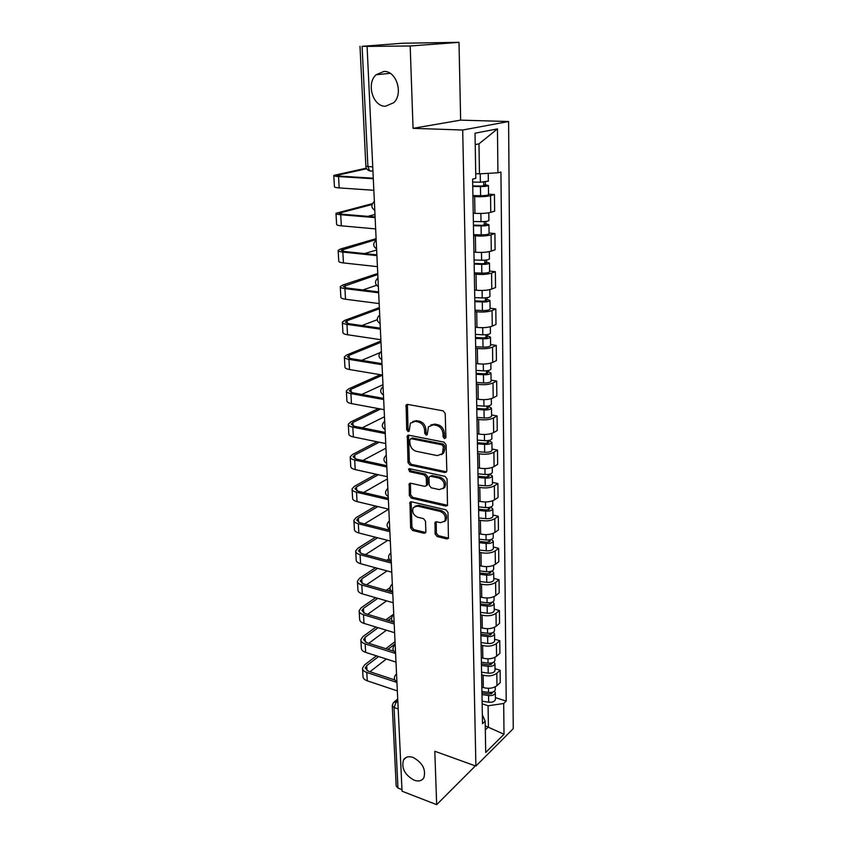 <?xml version="1.0" encoding="UTF-8"?>
<svg xmlns="http://www.w3.org/2000/svg" width="847" height="847" viewBox="0 0 847 847"><rect width="100%" height="100%" fill="white"/><g stroke="black" fill="none" stroke-linecap="round" stroke-linejoin="round"><path stroke-width="1.27" d="M444.537 438.651L445.893 437.37L445.215 413.474L443.14 410.837L407.598 404.4L406.115 404.972L406.698 429.736L408.095 431.525L409.143 431.134L410.372 423.193L415.189 421.361L418.111 421.912C421.912 423.066 424.082 425.829 424.612 430.202L424.718 433.24L426.147 435.062L427.227 434.638L428.444 426.74L433.442 424.813L436.417 425.385C440.292 426.549 442.483 429.334 443.002 433.749L443.097 436.819L444.537 438.651M413.124 757.451C408.73 756.011 405.533 756.816 403.532 759.886C401.203 768.091 404.728 774.867 414.098 780.193C418.566 781.717 421.827 780.902 423.871 777.726C426.105 769.447 422.526 762.692 413.124 757.451M383.956 71.423L376.068 74.758C365.999 83.673 372.924 106.722 385.438 106.256L393.739 102.699C403.585 93.71 396.438 70.693 383.956 71.423M435.104 533.97L437.084 536.522L446.814 538.936L448.434 538.353L447.989 512.403L445.977 509.82L411.451 501.795L409.948 502.335L410.636 527.946L412.584 530.466L424.051 533.303L425.596 532.752L425.872 531.694L425.501 521.191L423.521 518.639L417.793 517.273C413.251 515.103 411.758 511.853 413.304 507.533L417.37 506.083L440.08 511.397C444.675 513.526 446.221 516.776 444.717 521.138L440.429 522.694L436.618 521.784L435.04 522.355L435.104 533.97L436.374 533.123L438.354 535.675L448.55 538.12M413.061 128.331L460.652 120.136L459 42.35L410.181 45.982L413.061 128.331L462.695 130.025L475.898 766.069L434.807 751.257L436.671 804.65L402.05 791.214L367.09 46.394L368.636 46.278L362.103 46.341L367.916 166.679L369.673 170.84L371.134 171.168L369.864 170.85M410.181 45.982L367.09 46.394M444.908 472.541L446.517 471.927L446.824 470.773L446.094 444.77L444.04 442.155L408.815 435.199L407.322 435.76L408.01 462.547L410.001 465.098L444.908 472.541L446.591 471.8M447.057 478.947L447.481 505.49L445.871 506.083L411.314 498.121L409.345 495.58L409.217 483.775L410.721 483.235L424.643 486.337L426.2 485.765L426.496 484.622L426.253 477.443L424.241 474.871L409.694 471.715L408.529 469.111L409.577 468.719L445.014 476.353L447.057 478.947M459 42.35L402.685 43.229L362.103 46.341M460.652 120.136L508.602 121.523L513.24 728.674L475.898 766.069M436.671 804.65L474.426 766.874L474.394 765.529M401.976 789.616L397.952 788.059L396.184 785.963L392.267 705.847M473.219 213.2L474.955 213.338C481.329 213.688 486.602 213.349 490.773 212.332L490.561 195.646C486.358 196.599 481.064 196.928 474.659 196.61L472.922 196.493M490.561 195.646L494.447 194.566L488.539 194.175M490.773 212.332L494.637 211.168L494.447 194.566M489.068 233.052L494.913 233.55L491.069 234.82C486.919 235.932 481.678 236.281 475.358 235.868L473.632 235.72M473.928 252.046L475.643 252.215C481.943 252.66 487.152 252.3 491.281 251.125L495.103 249.78L494.913 233.55M489.587 271.051L495.368 271.665L491.567 273.105C487.47 274.364 482.292 274.746 476.035 274.248L474.331 274.057M474.616 290.023L476.321 290.225C482.546 290.765 487.703 290.362 491.779 289.039L495.548 287.535L495.368 271.665M490.095 308.223L495.813 308.933L492.054 310.531C488.01 311.94 482.885 312.352 476.702 311.76L475.008 311.548M475.294 327.154L476.977 327.387C483.129 328.011 488.232 327.588 492.266 326.127L495.993 324.454L495.813 308.933M490.593 344.57L496.247 345.385L492.531 347.143C488.528 348.689 483.468 349.123 477.348 348.445L475.675 348.202M475.961 363.469L477.613 363.723C483.711 364.432 488.751 363.988 492.732 362.389L496.427 360.568L496.247 345.385M491.069 380.144L496.67 381.044L493.007 382.96C489.047 384.633 484.039 385.089 477.983 384.337L476.332 384.062M476.607 399.001L478.248 399.286C484.272 400.07 489.259 399.604 493.198 397.878L496.85 395.898L496.67 381.044M491.546 414.945L497.083 415.93L493.462 417.995C489.545 419.794 484.59 420.281 478.597 419.445L476.967 419.149M477.232 433.759L478.862 434.066C484.823 434.935 489.757 434.447 493.653 432.595L497.253 430.477L497.083 415.93M492.012 449.016L497.496 450.085L493.907 452.287C490.042 454.204 485.14 454.712 479.211 453.801L477.592 453.484M477.856 467.788L479.466 468.116C485.363 469.058 490.244 468.55 494.097 466.581L497.665 464.315L497.496 450.085M492.467 482.367L497.888 483.521L494.352 485.86C490.519 487.893 485.67 488.412 479.804 487.438L478.206 487.089M478.46 501.096L480.058 501.456C485.892 502.462 490.72 501.922 494.532 499.846L498.057 497.454L497.888 483.521M492.912 515.029L498.28 516.268L494.775 518.724C490.995 520.863 486.199 521.413 480.387 520.365L478.809 519.994M479.053 533.705L480.63 534.086C486.411 535.166 491.186 534.605 494.955 532.424L498.438 529.915L498.28 516.268M493.356 547.024L498.661 548.327L495.199 550.91C491.451 553.155 486.707 553.726 480.958 552.615L479.391 552.223M479.635 565.648L481.191 566.05C486.919 567.194 491.641 566.622 495.368 564.335L498.819 561.699L498.661 548.327M493.78 578.374L499.042 579.75L495.611 582.44C491.906 584.79 487.205 585.372 481.52 584.197L479.963 583.784M480.207 596.944L481.752 597.368C487.417 598.564 492.096 597.971 495.781 595.589L499.19 592.847L499.042 579.75M494.193 609.078L499.402 610.528L496.014 613.334C492.351 615.769 487.703 616.372 482.059 615.144L480.524 614.71M480.768 627.606L482.292 628.04C487.904 629.3 492.531 628.696 496.183 626.219L499.561 623.36L499.402 610.528M494.606 639.189L499.762 640.692L496.406 643.604C492.785 646.134 488.179 646.759 482.599 645.467L481.085 645.012M481.308 657.653L482.822 658.108C488.38 659.421 492.965 658.797 496.575 656.234L499.91 653.27L499.762 640.692M495.008 668.696L500.122 670.263L496.797 673.28C493.208 675.895 488.645 676.531 483.129 675.186L481.625 674.71M481.848 687.097L483.341 687.584C488.846 688.95 493.388 688.304 496.956 685.657L500.259 682.597L500.122 670.263M475.718 173.635L479.466 173.847L478.978 143.842L475.22 144.615M485.32 729.913L488.423 726.917L488.073 705.773L503.69 703.508L504.018 734.254L485.712 752.496L485.172 721.199L482.515 723.74L472.605 179.119L475.802 178.315L475.019 133.201L497.454 128.903L497.93 172.788L479.466 173.847M503.69 703.508L506.21 701.104L500.926 172.036L497.93 172.788M462.695 130.025L508.602 121.523M485.257 725.847L504.018 734.254M488.073 705.773L482.155 703.825M495.41 697.621L506.21 701.104M485.172 721.199L482.356 714.847M497.454 128.903L478.978 143.842M445.808 437.92L444.4 436.089L444.315 433.029C443.796 428.624 441.605 425.84 437.73 424.675L436.417 425.385M430.784 424.972L434.755 424.114L437.73 424.675M412.701 421.488L416.523 420.663L419.445 421.213C423.246 422.357 425.406 425.12 425.935 429.493L426.041 432.531L427.386 434.32M407.407 404.379L408.032 429.027L409.313 430.795M408.582 435.167L409.334 461.795L411.324 464.347L446.2 471.758M443.373 446.655L441.943 444.823L411.049 438.682L409.768 439.942L409.895 443.097C410.424 447.385 412.563 450.128 416.311 451.313L437.348 455.622L442.452 453.674L443.373 446.655L444.675 445.914L443.246 444.093L441.943 444.823M410.774 438.651L412.383 437.963L443.246 444.093M441.52 454.68L443.743 452.923L444.77 449.122L443.468 449.863M444.675 445.914L444.77 449.122M410.414 483.192L410.647 494.796L412.616 497.327L447.587 505.31M426.295 485.596L427.799 483.838L427.555 476.66L425.543 474.098L411.017 470.953L409.694 471.715M409.673 468.74L411.017 470.953M439.318 489.598L443.595 487.999C445.194 483.499 443.648 480.185 438.968 478.057L430.827 476.3L429.26 476.872L428.953 478.026L429.196 485.225L431.208 487.798L439.318 489.598M443.034 488.677L444.887 487.205C446.485 482.716 444.94 479.402 440.26 477.274L438.968 478.057M430.287 476.258L432.118 475.516L440.26 477.274M436.194 521.731L436.374 533.123M444.241 521.731L445.988 520.302C447.491 515.939 445.946 512.7 441.361 510.572L440.08 511.397M415.072 506.167L418.672 505.278L441.361 510.572M411.123 501.752L411.928 527.109L413.876 529.629L425.734 532.509M472.732 185.938L481.34 186.075L485.162 185.599L483.701 185.239L485.373 184.805L488.423 185.546L488.539 194.577M472.732 186.425L480.45 186.552C484.918 186.531 487.576 186.202 488.423 185.546M472.901 195.562L480.588 195.721C485.056 195.699 487.703 195.361 488.55 194.672M483.658 182.137L483.711 185.98M472.658 182.084L480.376 182.211L488.359 181.131M485.331 181.999L485.373 184.805M366.666 168.744L336.915 175.297L340.462 176.165L373.273 178.198M373.305 178.728L338.535 176.568C335.264 176.345 333.676 175.954 333.771 175.403L366.338 168.161M373.845 190.289L339.181 187.907C335.92 187.663 334.332 187.251 334.427 186.658L333.782 175.583M473.441 225.122L481.954 225.344L485.733 224.794L484.293 224.349L485.934 223.841L488.952 224.751L489.079 233.55M473.452 225.704L481.075 225.905C485.49 225.916 488.116 225.535 488.952 224.751M473.611 234.64L481.212 234.863C485.627 234.884 488.243 234.481 489.079 233.677M484.251 221.596L484.304 225.238M473.378 221.469L481.011 221.66C485.426 221.67 488.063 221.289 488.899 220.527L488.899 220.411M485.903 221.448L485.934 223.841M474.14 263.417L482.557 263.724L486.294 263.099L484.865 262.591L486.496 261.998L489.481 263.078L489.598 271.654M474.151 264.095L481.689 264.38C486.062 264.412 488.655 263.978 489.481 263.078M474.309 272.84L481.827 273.136C486.189 273.168 488.772 272.723 489.598 271.802M484.823 260.167L484.876 263.618M474.076 259.955L481.625 260.23C485.998 260.262 488.592 259.828 489.418 258.938L489.418 258.811M486.464 259.997L486.496 261.998M372.013 204.519L339.086 213.179L342.612 214.259L375.094 216.948M375.126 217.605L340.706 214.736C337.466 214.439 335.888 213.963 335.973 213.285L372.373 203.64M375.655 228.902L341.341 225.831C338.112 225.524 336.534 225.006 336.619 224.307L335.994 213.508M374.977 214.503L367.916 216.356M376.153 239.574L341.214 250.246L344.718 251.527L376.873 254.841M376.904 255.614L342.834 252.078C339.626 251.718 338.059 251.146 338.144 250.352L340.589 248.976L376.11 238.674M377.423 266.657L343.459 262.93C340.25 262.549 338.694 261.945 338.768 261.13L338.154 250.617M376.64 249.96L364.665 253.581M474.818 300.865L483.15 301.257L486.834 300.569L485.426 299.976L487.036 299.309L489.99 300.547L490.106 308.922M474.828 301.638L482.292 301.987C486.612 302.04 489.174 301.564 489.99 300.547M474.987 310.182L482.43 310.553C486.739 310.605 489.291 310.118 490.106 309.081M485.395 297.879L485.437 301.14M474.754 297.593L482.229 297.932C486.549 297.985 489.121 297.509 489.937 296.503L489.937 296.355M487.014 297.689L487.036 299.309M475.485 337.498L483.722 337.953L487.374 337.201L485.977 336.534L487.565 335.804L490.487 337.191L490.604 345.364M475.506 338.355L482.875 338.768C487.152 338.842 489.682 338.324 490.487 337.191M475.654 346.709L483.012 347.143C487.269 347.228 489.799 346.688 490.604 345.534M485.945 334.756L485.987 337.837M475.432 334.396L482.811 334.798C487.089 334.872 489.63 334.353 490.434 333.242L490.434 333.072M487.544 334.544L487.565 335.804M476.141 373.326L484.283 373.855L487.893 373.04L486.506 372.309L488.084 371.515L490.974 373.04L491.091 381.012M476.152 374.268L483.446 374.745C487.681 374.84 490.191 374.279 490.974 373.04M476.3 382.442L483.584 382.939C487.798 383.035 490.297 382.463 491.091 381.203M486.485 370.817L486.527 373.728M476.088 370.393L483.383 370.859C487.618 370.954 490.138 370.393 490.921 369.176L490.921 368.985M488.073 370.605L488.084 371.515M377.794 274.523L343.3 286.519L346.772 287.991L378.609 291.908M378.651 292.776L344.92 288.605C341.733 288.181 340.187 287.525 340.25 286.625L342.675 285.068L377.751 273.486M379.16 303.586L345.523 299.235C342.347 298.779 340.801 298.102 340.875 297.17L340.272 286.921M376.534 285.28L362.865 289.97M379.403 308.742L347.09 320.727L345.332 322.019L348.784 323.67L380.314 328.17M380.356 329.144L346.952 324.359C343.808 323.872 342.262 323.131 342.326 322.125L344.708 320.388L379.35 307.588M380.854 339.711L347.545 334.756C344.401 334.247 342.866 333.485 342.929 332.458L342.347 322.463M377.254 319.711L361.965 325.555M380.981 342.283L349.059 355.359L347.334 356.767L350.753 358.599L381.976 363.649M382.029 364.718L348.943 359.35C345.83 358.8 344.295 357.985 344.348 356.883L346.698 354.988L380.917 341.013M382.516 375.062L349.525 369.525C346.412 368.964 344.888 368.117 344.941 366.995L344.369 357.243M379.932 352.68L361.669 360.367M476.776 408.392L484.833 408.985L488.412 408.106L487.036 407.312L488.592 406.454L491.461 408.116L491.567 415.898M476.797 409.408L484.008 409.948C488.19 410.064 490.678 409.45 491.461 408.116M476.935 417.412L484.135 417.963C488.306 418.079 490.784 417.465 491.567 416.11M487.014 406.105L487.057 408.857M476.723 405.618L483.955 406.147C488.137 406.264 490.625 405.66 491.408 404.337L491.398 404.135M488.581 405.872L488.592 406.454M382.516 375.157L350.986 389.281L349.282 390.806L352.68 392.807L383.606 398.376M383.659 399.54L350.902 393.611C347.81 393.008 346.285 392.108 346.338 390.922L348.646 388.858L380.356 374.702M384.136 409.662L351.463 403.585C348.382 402.96 346.868 402.039 346.91 400.822L346.359 391.314M382.971 384.718L361.785 394.448M477.401 442.706L485.373 443.362L488.91 442.43L487.544 441.573L489.09 440.662L491.927 442.452L492.033 450.053M477.422 443.796L484.558 444.389C488.698 444.527 491.154 443.881 491.927 442.452M477.56 451.631L484.685 452.234C488.814 452.383 491.26 451.726 492.033 450.276M487.533 440.641L487.576 443.235M477.348 440.08L484.505 440.673C488.645 440.811 491.101 440.165 491.874 438.746L491.874 438.534M380.642 409.016L352.881 422.505L351.198 424.135L354.575 426.306L385.205 432.383M385.258 433.622L352.807 427.163C349.747 426.507 348.233 425.543 348.286 424.252L350.552 422.05L378.355 408.593M385.724 443.542L353.368 436.925C350.309 436.258 348.805 435.263 348.848 433.96L348.308 424.675M384.474 416.745L362.198 427.809M478.015 476.289L485.903 477.02L489.397 476.035L488.052 475.114L489.471 474.204M478.036 477.464L485.098 478.11C489.195 478.269 491.62 477.581 492.382 476.056L489.661 474.161M478.174 485.13L485.225 485.786C489.301 485.956 491.726 485.257 492.488 483.711L492.488 483.478M488.041 474.447L488.084 476.882M477.962 473.822L485.045 474.468C489.143 474.627 491.567 473.949 492.329 472.435L492.329 472.203M379.276 442.219L354.734 455.051L353.072 456.798L356.418 459.106L386.772 465.67M386.825 467.004L354.681 460.027C351.643 459.318 350.15 458.28 350.182 456.914L352.426 454.553L377 441.753M387.28 476.713L355.221 469.587C352.204 468.867 350.7 467.809 350.743 466.411L350.213 457.369M385.946 448.158L362.823 460.493M478.608 509.185L486.422 509.968L489.873 508.931L488.55 507.956L489.333 507.417M478.629 510.423L485.627 511.122C489.682 511.302 492.075 510.582 492.827 508.973L490.657 507.088M478.767 517.93L485.744 518.65C489.788 518.819 492.181 518.099 492.933 516.469L492.933 516.215M488.539 507.533L488.571 509.83M478.566 506.866L485.575 507.565C489.63 507.734 492.033 507.014 492.785 505.415L492.785 505.172M378.376 474.733L356.545 486.94L354.914 488.793L358.239 491.26L388.297 498.28M388.36 499.688L356.513 492.223C353.506 491.472 352.024 490.36 352.056 488.91L354.258 486.422L376.132 474.235M388.815 509.195L357.053 501.593C354.046 500.821 352.564 499.698 352.596 498.227L352.077 489.397M387.386 478.947L363.596 492.509M479.19 541.402L486.93 542.239L490.349 541.159L489.333 539.899M479.222 542.694L486.146 543.456C490.148 543.647 492.531 542.895 493.272 541.201L491.482 539.348M479.349 550.052L486.263 550.815C490.265 551.016 492.626 550.254 493.367 548.538L493.367 548.274M489.026 539.941L489.058 542.091M479.158 539.211L486.083 539.963C490.106 540.153 492.478 539.401 493.229 537.718L493.219 537.464M377.868 506.58L358.323 518.205L356.714 520.153L360.007 522.758L389.8 530.222M389.864 531.704L358.313 523.774C355.338 522.97 353.855 521.805 353.877 520.27L356.058 517.644L375.623 506.04M390.308 541.021L358.832 532.964C355.867 532.138 354.385 530.953 354.417 529.396L353.908 520.778M388.762 509.185L364.496 523.88M479.773 572.953L487.427 573.853L490.805 572.72L489.63 571.672M479.794 574.319L486.644 575.124C490.614 575.325 492.965 574.541 493.706 572.763L492.192 570.942M479.921 581.518L486.76 582.334C490.72 582.545 493.07 581.751 493.801 579.962L493.801 579.687M479.73 570.899L486.591 571.704C490.561 571.905 492.922 571.122 493.653 569.353L493.653 569.089M377.635 537.781L360.06 548.856L358.482 550.889L361.754 553.631L391.261 561.519M391.335 563.075L360.07 554.7C357.116 553.853 355.655 552.625 355.676 551.016L357.826 548.263L375.412 537.21M391.769 572.201L360.589 563.7C357.646 562.842 356.174 561.593 356.195 559.962L355.708 551.545M387.471 529.64L389.027 528.655M387.746 540.365L365.481 554.626M480.334 603.879L487.914 604.822L491.26 603.646L490.487 602.704M480.355 605.298L487.141 606.145C491.069 606.367 493.399 605.552 494.129 603.699L492.838 601.899M480.482 612.36L487.258 613.217C491.175 613.44 493.494 612.614 494.225 610.751L494.214 610.465M480.302 601.952L487.089 602.799C491.027 603.011 493.356 602.206 494.076 600.364L494.076 600.078M377.635 568.348L361.775 578.903L360.208 581.031L363.458 583.901L392.701 592.191M392.786 593.821L361.796 585.012C358.874 584.123 357.413 582.831 357.434 581.158L359.552 578.279L375.433 567.755M393.199 602.768L362.304 593.842C359.382 592.932 357.932 591.63 357.942 589.925L357.466 581.709M386.687 560.291L389.006 558.755M387.047 570.92L366.529 584.769M390.043 560.1L388.879 560.873M480.884 634.17L488.391 635.165L491.705 633.948L491.196 633.122M480.905 635.652L487.628 636.552C491.514 636.785 493.822 635.938 494.542 634.011L493.42 632.233M481.032 642.577L487.734 643.476C491.62 643.72 493.917 642.862 494.637 640.925L494.627 640.628M480.852 632.37L487.576 633.26C491.472 633.503 493.78 632.656 494.489 630.74L494.489 630.443M377.815 598.321L363.448 608.368L361.902 610.581L365.131 613.577L393.146 621.963M394.194 623.953L363.49 614.742C360.589 613.8 359.149 612.466 359.16 610.708L361.245 607.723L375.634 597.696M394.607 632.72L363.988 623.392C361.097 622.45 359.647 621.084 359.657 619.316L359.192 611.29M386.19 590.338L390.086 587.627M386.613 600.862L367.63 614.329M390.34 589.565L388.35 590.952M481.424 663.879L488.857 664.916L492.139 663.656L491.811 662.936M481.456 665.414L488.105 666.345C491.959 666.589 494.235 665.721 494.944 663.73L493.97 661.973M481.572 672.19L488.211 673.132C492.054 673.386 494.33 672.507 495.04 670.496L495.029 670.189M481.392 662.195L488.052 663.127C491.906 663.37 494.193 662.502 494.902 660.522L494.892 660.215M378.143 627.712L365.089 637.283L363.564 639.58L366.772 642.693L393.876 651.216M395.581 653.492L365.152 643.889C362.283 642.915 360.843 641.518 360.843 639.697L362.908 636.595L375.983 627.045M395.983 662.1L365.639 652.381C362.77 651.385 361.341 649.977 361.341 648.146L360.886 640.3M385.904 619.792L393.728 614.086M386.401 630.221L368.773 643.318M391.589 617.855L388.064 620.438M481.954 692.994L489.312 694.085L492.562 692.782L492.361 692.179M481.985 694.582L488.571 695.556C492.382 695.821 494.637 694.921 495.336 692.857L494.479 691.131M482.102 701.231L488.677 702.216C492.478 702.481 494.733 701.581 495.431 699.495L495.431 699.177M481.922 691.427L488.518 692.401C492.34 692.666 494.595 691.766 495.294 689.712L495.294 689.394M378.598 656.531L366.709 665.636L365.205 668.018L368.381 671.237L394.871 679.982M396.947 682.46L366.783 672.476C363.935 671.47 362.505 670.019 362.505 668.135L364.538 664.927L376.449 655.843M397.338 690.898L367.259 680.808C364.411 679.781 362.992 678.32 362.992 676.425L362.537 668.759M385.819 648.686L395.03 641.655M386.359 659.008L369.938 671.756M395.126 643.858L387.958 649.353M397.794 700.564L396.311 701.792L394.056 707.489L397.952 788.059M397.878 702.332L396.311 701.792L393.389 702.608L392.246 705.572L394.056 707.489L398.185 708.918M496.575 656.234L496.406 643.604M496.183 626.219L496.014 613.334M495.781 595.589L495.611 582.44M495.368 564.335L495.199 550.91M494.955 532.424L494.775 518.724M494.532 499.846L494.352 485.86M494.097 466.581L493.907 452.287M493.653 432.595L493.462 417.995M493.198 397.878L493.007 382.96M492.732 362.389L492.531 347.143M492.266 326.127L492.054 310.531M491.779 289.039L491.567 273.105M491.281 251.125L491.069 234.82M496.956 685.657L496.797 673.28M483.341 687.584L483.129 675.186M482.822 658.108L482.599 645.467M482.292 628.04L482.059 615.144M481.752 597.368L481.52 584.197M481.191 566.05L480.958 552.615M480.63 534.086L480.387 520.365M480.058 501.456L479.804 487.438M479.466 468.116L479.211 453.801M478.862 434.066L478.597 419.445M478.248 399.286L477.983 384.337M477.613 363.723L477.348 348.445M476.977 327.387L476.702 311.76M476.321 290.225L476.035 274.248M475.643 252.215L475.358 235.868M474.955 213.338L474.659 196.61M374.438 203.079L374.755 209.707M374.776 210.289C371.208 207.843 370.922 205.038 373.929 201.904L374.363 201.491M376.269 241.903L376.566 248.383M378.048 279.849L378.344 286.191M379.784 316.969L380.081 323.162M381.489 353.263L381.775 359.329M383.162 388.784L383.437 394.713M384.792 423.542L385.057 429.344M386.391 457.56L386.656 463.235M387.947 490.858L388.212 496.427M389.482 523.467L389.736 528.92M390.975 555.42L391.229 560.756M392.447 586.706L392.69 591.937M393.887 617.378L394.13 622.503M395.295 647.426L395.538 652.455C392.69 650.676 392.235 648.379 394.151 645.573L395.168 644.715M396.682 676.891L396.915 681.814C394.109 680.046 393.654 677.769 395.517 674.974L396.555 674.117M376.597 248.88C373.093 246.519 372.786 243.788 375.666 240.686L376.184 240.199M378.365 286.625C374.935 284.338 374.607 281.659 377.37 278.589L377.963 278.038M380.091 323.533C376.735 321.32 376.386 318.694 379.033 315.666L379.7 315.052M381.796 359.647C378.493 357.498 378.122 354.914 380.674 351.918L381.394 351.251M383.447 394.977C380.218 392.881 379.827 390.351 382.293 387.375L383.056 386.677M385.067 429.556C381.891 427.523 381.499 425.025 383.871 422.081L384.686 421.34M386.666 463.415C383.543 461.424 383.13 458.968 385.427 456.046L386.274 455.273M388.212 496.564C385.152 494.616 384.729 492.192 386.952 489.291L387.841 488.497M389.736 529.036C386.719 527.12 386.285 524.727 388.445 521.847L389.366 521.032M391.229 560.841C388.265 558.956 387.82 556.595 389.916 553.737L390.859 552.9M392.701 592C389.768 590.147 389.324 587.807 391.356 584.97L392.33 584.123M394.13 622.534C391.25 620.724 390.795 618.395 392.764 615.578L393.76 614.721M372.744 166.944L365.872 166.213L360.007 46.299M444.315 433.029L443.002 433.749M434.755 424.114L433.442 424.813M426.041 432.531L424.718 433.24M425.935 429.493L424.612 430.202M419.445 421.213L418.111 421.912M416.523 420.663L415.189 421.361M408.032 429.027L406.698 429.736M407.1 405.607L405.755 406.274M444.4 436.089L443.097 436.819M411.324 464.347L410.001 465.098M409.334 461.795L408.01 462.547M408.318 436.29L406.983 436.999M412.383 437.963L411.049 438.682M447.142 505.267L445.871 506.083M412.616 497.327L411.314 498.121M410.647 494.796L409.345 495.58M410.223 484.156L408.91 484.929M427.799 483.838L426.496 484.622M427.555 476.66L426.253 477.443M425.543 474.098L424.241 474.871M432.118 475.516L430.827 476.3M436.036 522.578L434.765 523.425M418.672 505.278L417.37 506.083M425.332 532.456L424.051 533.303M413.876 529.629L412.584 530.466M411.928 527.109L410.636 527.946M410.964 502.652L409.652 503.446M448.074 538.067L446.814 538.936M438.354 535.675L437.084 536.522M480.45 186.552L480.588 195.721M480.238 173.794L480.376 182.211M339.181 187.907L338.535 176.568M338.864 176.017L338.779 174.556M481.075 225.905L481.212 234.863M480.874 213.476L481.011 221.66M481.689 264.38L481.827 273.136M481.498 252.406L481.625 260.23M341.341 225.831L340.706 214.736M341.034 214.069L340.928 212.301M343.459 262.93L342.834 252.078M343.141 251.294L343.024 249.219M482.292 301.987L482.43 310.553M482.102 290.468L482.229 297.932M482.875 338.768L483.012 347.143M482.695 327.683L482.811 334.798M483.446 374.745L483.584 382.939M483.277 364.072L483.383 370.859M345.523 299.235L344.92 288.605M345.216 287.726L345.078 285.354M347.545 334.756L346.952 324.359M347.238 323.374L347.09 320.727M349.525 369.525L348.943 359.35M349.229 358.27L349.059 355.359M484.008 409.948L484.135 417.963M483.849 399.678L483.955 406.147M351.463 403.585L350.902 393.611M351.166 392.436L350.986 389.281M484.558 444.389L484.685 452.234M484.399 434.511L484.505 440.673M353.368 436.925L352.807 427.163M353.072 425.903L352.881 422.505M485.098 478.11L485.225 485.786M484.95 468.603L485.045 474.468M355.221 469.587L354.681 460.027M354.935 458.682L354.734 455.051M485.627 511.122L485.744 518.65M485.479 501.975L485.575 507.565M357.053 501.593L356.513 492.223M356.767 490.794L356.545 486.94M486.146 543.456L486.263 550.815M485.998 534.658L486.083 539.963M358.832 532.964L358.313 523.774M358.556 522.271L358.323 518.205M489.502 571.683L489.534 573.705M486.644 575.124L486.76 582.334M486.517 566.654L486.591 571.704M360.589 563.7L360.07 554.7M360.303 553.112L360.06 548.856M489.968 602.789L490 604.663M487.141 606.145L487.258 613.217M487.014 598.003L487.089 602.799M362.304 593.842L361.796 585.012M362.029 583.361L361.775 578.903M490.424 633.26L490.455 635.017M487.628 636.552L487.734 643.476M487.501 628.718L487.576 633.26M363.988 623.392L363.49 614.742M363.712 613.016L363.448 608.368M490.879 663.127L490.9 664.757M488.105 666.345L488.211 673.132M487.978 658.818L488.052 663.127M365.639 652.381L365.152 643.889M365.364 642.1L365.089 637.283M491.313 692.401L491.334 693.915M488.571 695.556L488.677 702.216M488.454 688.315L488.518 692.401M367.259 680.808L366.783 672.476M366.984 670.623L366.709 665.636M406.327 757.345L403.532 759.886M390.139 73.297L376.068 74.758M372.934 171.03L369.673 170.84C367.376 170.141 366.105 168.627 365.872 166.277M394.406 701.761L397.719 698.997M407.322 404.368L406.115 404.972M408.445 435.167L407.322 435.76M443.743 452.923L442.452 453.674M410.202 483.203L409.217 483.775M427.502 484.982L426.2 485.765M409.239 468.698L408.529 469.111M444.887 487.205L443.595 487.999M435.951 521.752L435.04 522.355M445.988 520.302L444.717 521.138M410.88 501.763L409.948 502.335M488.253 173.339L488.359 181.226M488.793 212.777L488.899 220.527M489.322 251.644L489.418 258.938M489.841 289.621L489.937 296.503M490.349 326.773L490.434 333.242M490.847 363.098L490.921 369.176M491.324 398.63L491.408 404.337M491.8 433.41L491.874 438.746M492.382 476.056L492.488 483.711M492.266 467.438L492.329 472.435M492.827 508.973L492.933 516.469M492.721 500.757L492.785 505.415M493.272 541.201L493.367 548.538M493.166 533.388L493.229 537.718M493.706 572.763L493.801 579.962M493.6 565.341L493.653 569.353M494.129 603.699L494.225 610.751M494.023 596.637L494.076 600.364M494.542 634.011L494.637 640.925M494.447 627.299L494.489 630.74M494.944 663.73L495.04 670.496M494.86 657.357L494.902 660.522M495.336 692.857L495.431 699.495M495.262 686.822L495.294 689.712"/></g></svg>
